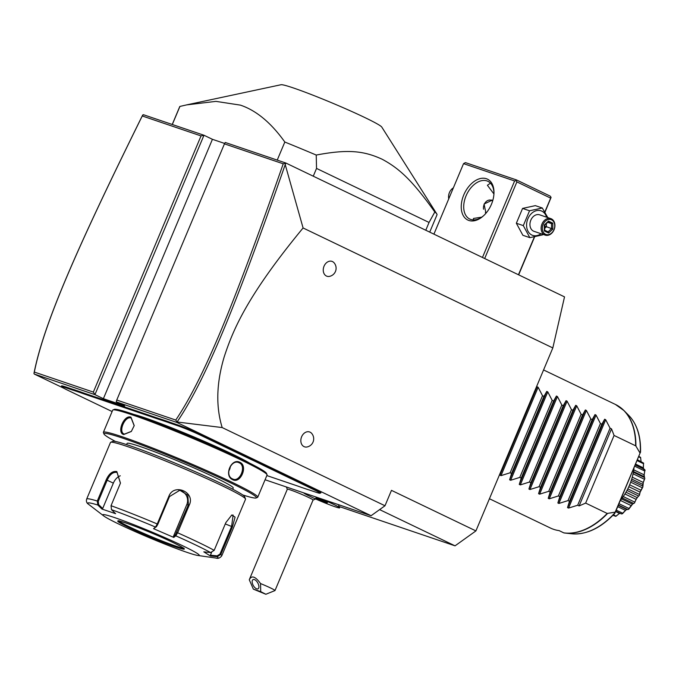 <?xml version="1.0" encoding="UTF-8"?>
<svg xmlns="http://www.w3.org/2000/svg" width="679" height="679" viewBox="0 0 679 679"><rect width="100%" height="100%" fill="white"/><g stroke="black" fill="none" stroke-linecap="round" stroke-linejoin="round"><path stroke-width="1.02" d="M285.222 164.598L303.089 227.974C246.689 296.35 232.914 330.249 224.214 356.823C216.414 382.939 215.735 406.517 222.177 427.566L177.075 421.998C205.847 379.502 236.046 305.194 285.222 164.598L285.859 163.028L564.521 296.876L552.825 347.928L475.911 530.91L455.049 545.84L339.144 506.517M303.089 227.974L552.825 347.928M285.859 163.028L225.258 142.471L224.443 143.855L116.754 400.033L175.768 420.055C204.124 377.923 234.306 303.691 283.219 163.8L224.443 143.855M116.754 400.033L116.219 401.858L124.664 405.915L103.386 398.692L94.941 394.635L93.346 392.089L201.035 135.919L203.98 135.248L143.371 114.692L142.174 116.058C75.793 250.466 43.66 324.18 33.958 373.442L34.298 374.061L94.941 394.635L203.98 135.248L212.425 139.305L224.673 143.464M379.612 509.615L455.049 545.84M222.177 427.566L384.993 505.762L391.469 490.357L475.911 530.91M304.014 446.612A7.851 6.001 -71.3 0 1 301.62 436.784A7.851 6.001 -71.3 0 1 310.091 432.167A7.851 6.001 -71.3 0 1 311.695 433.414A8.309 8.309 0 0 1 307.103 446.96A7.851 6.001 -71.3 0 1 304.014 446.612M326.421 276.03A7.851 6.001 -71.3 0 1 324.036 266.202A7.851 6.001 -71.3 0 1 332.498 261.585A7.851 6.001 -71.3 0 1 334.102 262.832A8.309 8.309 0 0 1 329.51 276.378A7.851 6.001 -71.3 0 1 326.421 276.03M384.993 505.762L371.082 515.717L265.082 479.756M34.298 374.061L63.75 388.21M116.219 401.858L176.863 422.431L371.082 515.717M249.142 458.58L249.838 458.079A35.928 2.139 -157.2 0 0 255.134 460.566L262.23 463.969A35.928 2.139 -157.2 0 0 266.677 466.167L314.954 489.355A19.19 1.146 22.8 0 1 320.878 492.869L319.97 493.243A18.486 1.103 -157.2 0 0 314.258 489.856L265.981 466.668A36.632 2.181 22.8 0 1 261.483 464.444L254.489 461.083A36.632 2.181 22.8 0 1 249.142 458.58L200.865 435.392A18.486 1.103 -157.2 0 0 176.803 425.419L172.525 423.968A36.632 2.181 22.8 0 1 167.705 422.27L161.526 420.174A36.632 2.181 22.8 0 1 157.672 418.935L85.282 394.372A36.632 2.181 22.8 0 1 80.462 392.666L74.283 390.569A36.632 2.181 22.8 0 1 70.429 389.33L66.152 387.879A18.486 1.103 -157.2 0 0 61.899 386.928A18.486 1.103 -157.2 0 0 67.662 390.196L112.111 411.55M249.838 458.079L201.561 434.891A19.19 1.146 22.8 0 0 176.591 424.545L172.313 423.093A35.928 2.139 -157.2 0 1 167.535 421.404L161.271 419.283L161.526 420.174M157.672 418.935L157.46 418.06A35.928 2.139 -157.2 0 0 161.271 419.283M157.46 418.06L85.07 393.497A35.928 2.139 -157.2 0 1 80.292 391.808L74.028 389.687L74.283 390.569M70.429 389.33L70.217 388.456A35.928 2.139 -157.2 0 0 74.028 389.687M70.217 388.456L65.939 387.005A19.19 1.146 22.8 0 0 61.526 386.02L61.899 386.928M177.075 421.998L176.863 422.431M176.981 422.032L175.768 420.055M103.386 398.692L212.425 139.305M33.95 373.509L34.332 372.067L93.346 392.089M142.717 114.972L142.259 115.973C76.184 249.694 44.127 323.348 34.332 372.067M201.035 135.919L142.259 115.973M285.375 163.367L283.219 163.8M262.23 463.969L261.483 464.444M266.839 475.572L296.638 485.68A36.632 2.181 22.8 0 1 301.459 487.386L307.629 489.483A36.632 2.181 22.8 0 1 311.491 490.722L315.769 492.173A18.486 1.103 -157.2 0 0 319.97 493.243M80.292 391.808L80.462 392.666M167.535 421.404L167.705 422.27M255.134 460.566L254.489 461.083M133.788 414.402A67.331 4.006 22.8 0 1 232.031 453.962A67.331 4.006 22.8 0 1 249.269 462.942M242.717 494.94A82.677 4.923 -157.2 0 0 256.136 497.962L257.502 497.401A83.721 4.982 -157.2 0 0 257.748 497.189L267.059 475.037A83.721 4.982 -157.2 0 0 267.042 474.706L266.482 473.339A82.677 4.923 -157.2 0 0 215.998 447.376A82.677 4.923 -157.2 0 0 133.109 414.165A82.677 4.923 -157.2 0 0 114.318 409.378L112.952 409.938A83.721 4.982 -157.2 0 0 112.697 410.15L103.386 432.302A83.721 4.982 -157.2 0 0 103.412 432.633L103.972 434A82.677 4.923 -157.2 0 0 115.515 441.469M267.042 474.706A83.721 4.982 -157.2 0 0 215.922 448.412A83.721 4.982 -157.2 0 0 131.981 414.784A83.721 4.982 -157.2 0 0 112.952 409.938M257.748 497.189A83.721 4.982 -157.2 0 0 208.767 471.523A83.721 4.982 -157.2 0 0 122.67 436.936A83.721 4.982 -157.2 0 0 103.386 432.302M123.68 434.526C116.398 432.684 124.096 414.351 130.962 417.186L134.221 425.614L131.31 431.479L123.68 434.526L124.427 434.119L124.028 433.949M131.395 431.377L124.427 434.119C117.764 432.481 124.928 415.429 131.174 418.06L134.196 425.741M232.651 479.663C223.595 475.928 231.318 457.646 239.933 462.331C248.276 465.819 240.553 484.11 232.651 479.663L232.498 478.882C224.155 475.529 231.318 458.469 239.246 462.823C246.876 465.938 239.712 482.998 232.498 478.882L233.058 479.111M256.136 497.962A82.677 4.923 -157.2 0 0 210.117 473.339A82.677 4.923 -157.2 0 0 122.984 438.244A82.677 4.923 -157.2 0 0 103.972 434M126.6 444.609L127.1 443.404A57.562 3.429 22.8 0 1 140.358 446.587A57.562 3.429 22.8 0 1 199.55 470.369A57.562 3.429 22.8 0 1 233.228 488.014L232.719 489.219M231.42 515.242L233.126 515.055L231.598 526.42L219.962 554.106L220.802 554.497L217.195 556.687L210.38 555.974L203.793 551.849L210.617 552.562L214.174 550.346L225.818 522.66L231.785 515.021L235.095 517.126L232.439 526.811L220.802 554.497A73.256 4.363 22.8 0 1 221.753 555.812L245.535 499.235A73.256 4.363 -157.2 0 0 245.518 498.946L244.584 496.672A71.516 4.252 -157.2 0 0 200.925 474.205A71.516 4.252 -157.2 0 0 129.222 445.483A71.516 4.252 -157.2 0 0 112.969 441.342L110.694 442.267A73.256 4.363 -157.2 0 0 110.473 442.453L86.683 499.031A73.256 4.363 22.8 0 1 97.284 501.043L106.221 479.781C109.022 473.611 112.553 470.87 116.813 471.549L120.463 483.092L111.033 505.711L111.483 509.657L115.608 513.68L101.943 509.046L97.827 505.032L97.284 501.043L98.251 501.441L107.189 480.172C109.811 474.375 113.096 471.795 117.026 472.423L120.438 483.168M245.518 498.946A73.256 4.363 -157.2 0 0 200.789 475.937A73.256 4.363 -157.2 0 0 127.338 446.51A73.256 4.363 -157.2 0 0 110.694 442.267M86.683 499.031C86.012 501.323 86.632 503.071 88.525 504.276L103.717 515.921A52.325 3.115 -157.2 0 0 138.533 533.083A52.325 3.115 -157.2 0 0 187.209 552.434A52.325 3.115 -157.2 0 0 197.776 555.456A52.325 3.115 -157.2 0 0 173.561 541.503A52.325 3.115 -157.2 0 0 114.827 517.67A52.325 3.115 -157.2 0 0 103.717 515.921M88.635 504.37A70.675 4.201 22.8 0 1 97.827 505.032L98.659 504.616L98.251 501.441M210.617 552.562A70.675 4.201 22.8 0 0 175.768 535.816L173.782 537.428L153.539 528.669L155.533 527.065L157.239 523.967L168.876 496.281C173.875 482.769 195.705 492.182 189.254 505.091L177.618 532.786L175.768 535.816L175.335 534.916L173.4 536.478L186.776 504.658A10.465 10.287 -85.9 0 0 178.942 490.221M111.483 509.657A70.675 4.201 22.8 0 1 155.533 527.065L156.416 526.726L157.842 524.273L169.478 496.587L179.833 490.246L187.837 495.229L188.406 504.769L175.335 534.916M197.776 555.456L216.075 558.087A70.675 4.201 22.8 0 0 217.195 556.687L217.093 555.872L210.439 555.176L211.559 552.511M219.962 554.106L217.093 555.872M101.943 509.046L102.673 508.537L98.659 504.616M102.673 508.537L113.351 483.134A10.465 6.714 115.7 0 1 120.276 475.792M173.782 537.428L173.4 536.478M156.416 526.726L153.539 528.669M210.38 555.974L210.439 555.176M118.876 521.005A35.41 2.105 -157.2 0 0 129.723 527.006A35.41 2.105 -157.2 0 0 175.802 546.094A35.41 2.105 -157.2 0 0 183.534 548.191M238.668 462.594L239.933 462.331M230.402 466.184A8.725 6.671 -71.3 0 1 228.721 471.167M338.363 504.616L339.653 507.756A19.538 1.163 22.8 0 0 337.607 506.364A19.538 1.163 -157.2 0 0 320.861 498.683M339.653 507.756A19.538 1.163 22.8 0 1 339.653 507.833A19.538 1.163 22.8 0 1 339.644 507.85A19.538 1.163 -157.2 0 0 320.361 498.513M303.649 492.835A19.538 1.163 -157.2 0 0 307.341 495.084A15.481 0.925 -157.2 0 1 310.218 496.425A15.481 0.925 -157.2 0 1 312.535 497.58A19.538 1.163 -157.2 0 0 339.644 507.867L339.653 507.833M313.061 500.024L275.012 590.535A13.953 0.832 22.8 0 0 270.658 588.014A13.953 0.832 22.8 0 0 260.541 583.558L260.719 591.638L253.352 589.134L249.286 579.773A13.953 0.832 22.8 0 1 249.278 579.739L287.336 489.203A13.953 0.832 -157.2 0 1 295.051 491.638A13.953 0.832 -157.2 0 1 308.707 497.503A13.953 0.832 22.8 0 1 313.061 500.024A20.93 20.93 0 0 0 315.616 498.963M315.845 498.089L327.151 502.85L327.422 502.511L321.905 499.956L315.845 498.089L316.881 497.648M321.362 500.644L322.169 499.277M327.151 502.85L326.752 501.806M260.541 583.558C255.338 576.344 251.586 575.071 249.278 579.739L249.923 581.334M254.404 579.577A5.237 2.597 61.4 0 1 258.351 584.127A5.237 2.597 61.4 0 1 258.037 588.803A5.237 2.597 61.4 0 1 256.662 588.846A5.237 2.597 61.4 0 1 252.715 584.288A5.237 2.597 61.4 0 1 253.029 579.611A5.237 2.597 61.4 0 1 254.404 579.577M275.012 590.535A13.953 0.832 22.8 0 1 274.97 590.569L265.862 594.269L260.719 591.638M253.352 589.134L265.862 594.269M484.679 258.529L516.889 181.904L550.661 198.132L551.076 197.436L544.974 212.213M534.611 236.878L518.654 274.842M550.661 198.132L544.838 211.984M534.356 236.929L518.459 274.749M516.889 181.904L516.091 180.631L514.614 180.962L482.463 257.46M514.614 180.962L463.545 163.639L433.915 234.145M468.841 220.454A22.679 14.539 115.7 0 1 463.782 194.898A22.679 14.539 115.7 0 1 486.385 178.721A22.679 14.539 115.7 0 1 493.956 193.634A22.679 14.539 115.7 0 1 483.185 216.075A22.679 14.539 115.7 0 1 468.841 220.454M463.545 163.639L465.429 162.612L516.498 179.943L550.279 196.163L551.076 197.436M516.498 179.943L516.091 180.631M493.93 193.965L487.403 185.274L490.459 183.186M483.575 215.718A20.93 13.427 115.7 0 1 470.725 219.427A20.93 13.427 115.7 0 1 469.758 219.037A20.93 13.427 115.7 0 1 466.38 195.094A20.93 13.427 115.7 0 1 486.919 180.911A20.93 13.427 115.7 0 1 487.878 181.301A20.93 13.427 115.7 0 1 493.93 194.169M473.39 219.903L473.458 218.443L481.649 217.178M485.96 213.231L484.068 204.056L492.122 200.178L492.793 200.466M491.596 200.033A7.325 5.602 -71.3 0 1 492.699 200.789M492.614 201.052A6.977 5.339 108.7 0 0 491.672 200.424A6.977 5.339 108.7 0 0 485.731 202.045A6.977 5.339 108.7 0 0 483.541 209.225M485.366 212.68A6.977 5.339 108.7 0 0 486.037 213.147M448.751 198.845A8.725 6.671 -71.3 0 1 453.36 187.879M547.792 217.594L542.309 208.003L535.341 205.635L522.575 208.419L516.346 223.247L522.881 235.29L529.841 237.658L542.606 234.875L542.911 234.357M516.346 223.247L523.305 225.606L529.841 237.658M522.575 208.419L529.544 210.779L523.305 225.606M542.309 208.003L529.544 210.779M546.612 217.195A12.969 9.922 108.7 0 0 541.867 211.152A12.969 9.922 108.7 0 0 527.88 218.782A12.969 9.922 108.7 0 0 531.827 235.027A12.969 9.922 108.7 0 0 541.002 233.712M550.822 218.621L539.652 214.827A8.725 6.671 108.7 0 0 530.664 220.565A8.725 6.671 108.7 0 0 533.473 231.115A8.725 6.671 108.7 0 0 534.05 231.352L545.22 235.138A8.725 6.671 -71.3 0 1 544.643 234.909A8.725 6.671 108.7 0 1 541.842 224.359A8.725 6.671 108.7 0 1 550.822 218.621A8.725 6.671 108.7 0 1 551.39 218.859A8.725 6.671 -71.3 0 1 554.2 229.4A8.725 6.671 -71.3 0 1 545.22 235.138M551.586 219.835A7.851 6.001 -71.3 0 1 553.979 229.672A7.851 6.001 -71.3 0 1 545.517 234.28A7.851 6.001 108.7 0 1 543.124 224.452A7.851 6.001 108.7 0 1 551.586 219.835M548.488 221.099L544.269 225.004L544.337 230.962L548.615 233.016L552.833 229.12L552.765 223.162L548.488 221.099L547.953 221.914M552.765 223.162L551.518 223.62L548.106 221.982M552.833 229.12L551.577 228.585L551.518 223.62L547.724 222.339M548.615 233.016L548.063 231.845L551.577 228.585L544.634 226.073M548.106 231.862L544.685 230.215L548.106 231.862M544.337 230.962L544.499 230.13L544.337 230.962M546.34 223.62L546.374 226.828L544.66 228.407M172.313 124.503L179.91 106.433L186.683 104.88L215.93 101.375L240.4 105.126C256.263 110.456 271.074 122.755 284.824 142.03A139.543 8.301 22.8 0 1 316.236 155.05L316.533 168.417L429.052 222.457L434.806 212.001A139.543 8.301 22.8 0 1 436.809 213.961A139.543 8.301 22.8 0 1 436.996 214.81L429.722 232.133M277.227 160.1L284.824 142.03M172.237 124.478L179.723 106.662A139.543 8.301 22.8 0 1 179.91 106.433M425.784 230.24L429.052 222.457M313.265 176.192L316.533 168.417M186.683 104.88L281.038 84.731A54.846 3.259 22.8 0 1 293.37 87.947A54.846 3.259 22.8 0 1 347.75 109.701A54.846 3.259 22.8 0 1 381.785 127.083L436.809 213.961M316.236 155.05C348.208 149.015 363.868 150.882 382.056 159.192C399.328 168.426 412.374 180.478 434.806 212.001M552.324 528.856L553.758 529.374M615.191 512.136L640.28 452.596L615.556 511.83L615.004 512.721L615.191 512.136L607.196 513.451A69.767 44.746 -64.3 0 1 563.782 532.862L559.123 530.622A69.767 44.746 115.7 0 1 553.589 529.323A69.767 44.746 115.7 0 1 550.372 528.007L489.432 498.742M633.991 467.975A41.86 26.846 -64.3 0 1 629.543 485.035A41.86 26.846 115.7 0 1 620.326 500.474M618.611 514.096L615.98 516.252A34.604 22.195 115.7 0 1 615.726 516.312L612.942 515.31M615.98 516.252L613.527 514.707M616.159 515.981L619.537 513.434L615.666 511.576M621.107 513.774L615.811 511.236L621.251 513.859M621.421 513.927L622.244 513.816A34.604 22.195 115.7 0 0 622.499 513.672L622.685 513.231L616.26 510.15M622.685 513.231L625.503 510.396L617.729 506.661M618.408 505.04L627.82 509.556L626.955 509.36L625.732 510.184M627.82 509.556L628.618 509.292A34.604 22.195 115.7 0 0 628.856 509.08L629.017 508.495L618.985 503.682M629.017 508.495L631.173 505.6L620.377 500.415M631.173 505.6L632.489 504.166L621.557 498.921M632.489 504.166L633.677 503.445L622.27 497.962M633.677 503.445L634.415 503.054A34.604 22.195 115.7 0 0 634.627 502.791L634.721 502.087L623.246 496.578M634.721 502.087L636.172 499.371L624.943 493.981M636.172 499.371L637.258 497.656L625.979 492.233M637.258 497.656L638.591 496.001L626.98 490.425M638.591 496.001L639.245 495.534C637.454 496.909 635.917 499.328 634.627 502.791M639.406 495.22L640.144 492.139L642.767 487.225C640.849 489.899 639.728 492.564 639.406 495.22A34.604 22.195 115.7 0 1 639.245 495.534M639.406 494.439L627.786 488.863M640.144 492.139L628.813 486.699M640.942 490.246L629.637 484.814M642.224 487.734L630.664 482.183M642.869 486.902L643.276 482.463L644.744 478.712C642.971 482.557 642.342 485.29 642.869 486.902A34.604 22.195 115.7 0 1 642.767 487.225M642.758 486.088L631.232 480.554M642.835 484.399L631.716 479.06M643.276 482.463L632.259 477.167M644.329 479.213L633.074 473.806M633.388 472.219L644.549 477.583L644.787 478.389A34.604 22.195 115.7 0 1 644.744 478.712M644.549 477.583L644.108 474.825L633.77 469.86M644.023 475.606L644.77 471.014L634.738 466.201M644.77 471.014L644.015 475.775M635.247 464.996L644.66 469.512L645.025 470.267A34.604 22.195 115.7 0 1 645.05 470.564M644.66 469.512L643.709 469.495L643.386 467.856L635.612 464.122M637.08 460.617L643.505 463.706L643.378 467.042M643.505 463.706L643.378 467.602M637.454 459.734L643.573 463.086A34.604 22.195 115.7 0 1 643.658 463.341M641.146 462.034L640.628 457.773L638.676 456.831M640.687 458.393L640.789 459.344M638.888 456.33L640.518 457.349A34.604 22.195 115.7 0 1 640.662 457.536M632.531 504.141L628.856 509.08M625.851 510.082L622.499 513.672M614.902 513.239L615.004 512.721A67.314 43.176 -64.3 0 1 572.058 533.804C586.766 534.814 601.042 527.965 614.902 513.239M628.864 415.531A67.314 43.176 -64.3 0 1 640.28 452.596L640.526 452.265C640.993 436.487 637.106 424.239 628.864 415.531L624.001 410.6A69.708 44.712 115.7 0 1 635.9 446.061L635.637 445.806A69.767 44.746 -64.3 0 0 615.454 404.463L543.573 369.945M534.305 391.791L537.114 386.775L538.133 387.268L542.521 395.73L543.955 396.426L546.765 391.41L547.783 391.902L552.171 400.364L553.606 401.06L556.415 396.052L557.434 396.544L561.822 405.007L563.256 405.694L566.065 400.686L567.084 401.179L571.472 409.641L572.906 410.328L575.716 405.321L576.734 405.813L581.122 414.275L582.565 414.962L585.366 409.955L586.384 410.447L590.772 418.909L592.215 419.605L595.016 414.589L596.035 415.081L600.423 423.543L601.866 424.239L604.666 419.223L605.685 419.715L568.544 508.087L577.685 505.227L579.128 505.914L585.646 503.097L607.196 513.451M585.646 503.097L614.079 435.451L635.637 445.806M640.025 453.063L635.9 446.061M568.544 508.087L567.517 507.595L569.477 501.28L601.866 424.239M596.035 415.081L558.893 503.453L568.034 500.593L569.477 501.28M558.893 503.453L557.866 502.961L559.827 496.646L592.215 419.605M586.384 410.447L549.243 498.819L558.384 495.95L559.827 496.646M549.243 498.819L548.216 498.327L550.177 492.012L582.565 414.962M576.734 405.813L539.593 494.176L548.734 491.316L550.177 492.012M539.593 494.176L538.566 493.684L540.526 487.378L572.906 410.328M567.084 401.179L529.943 489.542L539.084 486.682L540.526 487.378M529.943 489.542L528.916 489.05L530.876 482.744L563.256 405.694M557.434 396.544L520.292 484.908L529.433 482.048L530.876 482.744M520.292 484.908L519.265 484.416L521.226 478.101L553.606 401.06M547.783 391.902L510.642 480.274L519.783 477.413L521.226 478.101M510.642 480.274L509.615 479.781L511.576 473.467L543.955 396.426M538.133 387.268L500.992 475.639L510.133 472.779L511.576 473.467M500.992 475.639L499.965 475.147L501.662 469.656M605.685 419.715L610.073 428.177L611.516 428.873L579.128 505.914M614.079 435.451L611.516 428.873M577.685 505.227L610.073 428.177M568.034 500.593L600.423 423.543M558.384 495.95L590.772 418.909M548.734 491.316L581.122 414.275M539.084 486.682L571.472 409.641M529.433 482.048L561.822 405.007M519.783 477.413L552.171 400.364M510.133 472.779L542.521 395.73M265.981 466.668L266.677 466.167M314.258 489.856L314.954 489.355M66.152 387.879L65.939 387.005M85.282 394.372L85.07 393.497M172.525 423.968L172.313 423.093M176.803 425.419L176.591 424.545M200.865 435.392L201.561 434.891M130.962 417.186L131.174 418.06M106.221 479.781L113.351 483.134M116.813 471.549L117.026 472.423M176.761 532.463L177.618 532.786A73.256 4.363 22.8 0 1 214.174 550.346M111.033 505.711A73.256 4.363 22.8 0 1 157.239 523.967L157.842 524.273M189.254 505.091L186.776 504.658M232.439 526.811L225.284 523.925M168.876 496.281L169.478 496.587M175.988 547.045A36.106 2.147 -157.2 0 0 173.043 542.521A36.106 2.147 -157.2 0 0 126.048 523.051A36.106 2.147 -157.2 0 0 128.993 527.575A36.106 2.147 -157.2 0 0 175.988 547.045M118.766 520.997A35.41 2.105 -157.2 0 0 141.113 532.319A35.41 2.105 -157.2 0 0 175.776 546.171A35.41 2.105 -157.2 0 0 183.627 548.259M607.552 513.494A69.708 44.712 115.7 0 1 565.166 533.083A69.708 44.712 115.7 0 1 564.122 532.956M604.666 419.223L567.517 507.595M595.016 414.589L557.866 502.961M585.366 409.955L548.216 498.327M575.716 405.321L538.566 493.684M566.065 400.686L528.916 489.05M556.415 396.052L519.265 484.416M546.765 391.41L509.615 479.781M537.114 386.775L499.965 475.147M619.851 407.077A69.708 44.712 115.7 0 1 624.001 410.6L615.454 404.463M216.075 558.087C218.12 558.792 220.013 558.036 221.753 555.812M118.647 520.683L126.09 523.076C137.947 527.04 161.857 536.996 174.562 543.259C186.284 549.167 183.135 548.233 183.933 548.556L183.924 548.131M286.411 486.987A20.93 20.93 0 0 0 287.319 489.228M316.159 497.766L327.371 502.485M544.685 230.376L544.626 225.207L548.259 221.838M618.272 505.371L627.006 509.564M633.507 471.566L644.099 476.658M635.281 464.911L644.261 469.223M572.058 533.804L564.088 532.956"/></g></svg>
